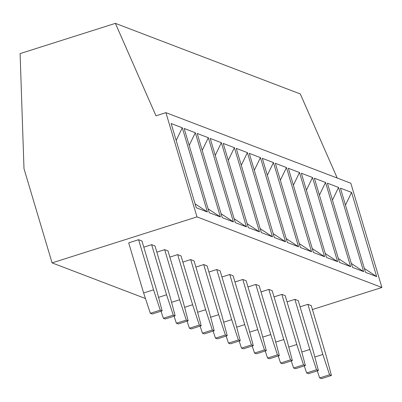 <?xml version="1.0" encoding="UTF-8"?>
<svg xmlns="http://www.w3.org/2000/svg" width="402" height="402" viewBox="0 0 402 402"><rect width="100%" height="100%" fill="white"/><g stroke="black" fill="none" stroke-linecap="round" stroke-linejoin="round"><path stroke-width="0.6" d="M312.419 309.535L381.9 287.48L350.825 183.237L165.905 112.645L155.981 115.796L115.379 23.356L300.294 93.952L337.238 178.051M115.379 23.356L20.1 53.602L23.989 168.669L52.079 262.883L196.985 216.884L381.9 287.48M196.985 216.884L165.905 112.645M196.226 207.713L171.126 123.52L182.292 127.781L207.392 211.975L196.226 207.713M209.251 212.683L184.151 128.489L195.312 132.75L220.412 216.944L209.251 212.683M222.271 217.658L197.171 133.464L208.337 137.725L233.436 221.919L222.271 217.658M235.296 222.628L210.196 138.434L221.356 142.695L246.456 226.889L235.296 222.628M248.315 227.597L223.216 143.403L234.381 147.665L259.481 231.859L248.315 227.597M261.34 232.572L236.24 148.378L247.401 152.639L272.501 236.833L261.34 232.572M274.36 237.542L249.26 153.348L260.426 157.609L285.526 241.803L274.36 237.542M287.385 242.512L262.285 158.318L273.445 162.579L298.545 246.773L287.385 242.512M300.405 247.486L275.305 163.292L286.47 167.554L311.57 251.747L300.405 247.486M313.429 252.456L288.329 168.262L299.49 172.523L324.59 256.717L313.429 252.456M326.449 257.426L301.349 173.232L312.515 177.493L337.615 261.692L326.449 257.426M339.474 262.4L314.374 178.207L325.535 182.468L350.634 266.662L339.474 262.4M352.494 267.37L327.394 183.176L338.559 187.438L363.659 271.631L352.494 267.37M365.518 272.345L340.419 188.151L351.579 192.412L376.679 276.606L365.518 272.345M52.079 262.883L145.464 298.535M138.61 239.708L128.685 242.858L143.625 292.973L153.549 289.822L160.272 310.153L162.132 310.862L156.901 291.103L141.956 240.984L138.61 239.708L153.549 289.822M158.549 297.339L166.574 294.797L173.292 315.123L175.151 315.836L169.92 296.073L154.981 245.959L151.634 244.677L143.8 247.165M171.574 302.314L179.593 299.766L186.317 320.098L188.176 320.806L182.945 301.043L168.001 250.928L164.654 249.652L156.825 252.134M184.593 307.284L192.618 304.736L199.337 325.067L201.196 325.776L195.965 306.017L181.026 255.898L177.679 254.622L169.845 257.109M197.618 312.253L205.638 309.711L212.362 330.037L214.221 330.751L208.99 310.987L194.045 260.873L190.699 259.591L182.87 262.079M210.638 317.228L218.663 314.681L225.381 335.012L227.241 335.72L222.01 315.957L207.07 265.843L203.724 264.566L195.89 267.049M223.663 322.198L231.683 319.65L238.406 339.981L240.265 340.69L235.034 320.932L220.095 270.812L216.743 269.536L208.914 272.023M236.683 327.168L244.707 324.625L251.426 344.951L253.285 345.665L248.054 325.901L233.115 275.787L229.768 274.506L221.934 276.993M249.707 332.142L257.727 329.595L264.451 349.926L266.31 350.634L261.079 330.871L246.14 280.757L242.788 279.48L234.959 281.968M262.727 337.112L270.752 334.564L277.47 354.896L279.33 355.604L274.099 335.846L259.159 285.732L255.813 284.45L247.979 286.938M275.752 342.082L283.772 339.539L290.495 359.87L292.354 360.579L287.123 340.816L272.184 290.701L268.832 289.42L261.004 291.907M288.772 347.057L296.797 344.509L303.515 364.84L305.374 365.549L300.143 345.785L285.204 295.671L281.857 294.395L274.023 296.882M301.796 352.026L309.816 349.479L316.54 369.81L318.399 370.523L313.168 350.76L298.229 300.646L294.877 299.364L287.048 301.852M314.816 356.996L322.841 354.453L329.56 374.785L331.419 375.493L326.188 355.73L311.248 305.615L307.902 304.334L300.068 306.821M143.625 292.973L150.343 313.304L160.272 310.153M162.132 310.862L152.207 314.012L150.343 313.304M151.634 244.677L166.574 294.797M161.031 311.213L163.368 318.273L173.292 315.123M175.151 315.836L165.227 318.987L163.368 318.273M164.654 249.652L179.593 299.766M174.056 316.183L176.388 323.248L186.317 320.098M188.176 320.806L178.252 323.957L176.388 323.248M177.679 254.622L192.618 304.736M187.076 321.153L189.412 328.218L199.337 325.067M201.196 325.776L191.272 328.926L189.412 328.218M190.699 259.591L205.638 309.711M200.101 326.128L202.432 333.188L212.362 330.037M214.221 330.751L204.296 333.901L202.432 333.188M203.724 264.566L218.663 314.681M213.12 331.097L215.457 338.162L225.381 335.012M227.241 335.72L217.316 338.871L215.457 338.162M216.743 269.536L231.683 319.65M226.145 336.067L228.477 343.132L238.406 339.981M240.265 340.69L230.341 343.841L228.477 343.132M229.768 274.506L244.707 324.625M239.165 341.042L241.501 348.102L251.426 344.951M253.285 345.665L243.361 348.815L241.501 348.102M242.788 279.48L257.727 329.595M252.19 346.011L254.526 353.077L264.451 349.926M266.31 350.634L256.386 353.785L254.526 353.077M255.813 284.45L270.752 334.564M265.209 350.981L267.546 358.046L277.47 354.896M279.33 355.604L269.405 358.755L267.546 358.046M268.832 289.42L283.772 339.539M278.234 355.956L280.571 363.021L290.495 359.87M292.354 360.579L282.43 363.73L280.571 363.021M281.857 294.395L296.797 344.509M291.254 360.926L293.591 367.991L303.515 364.84M305.374 365.549L295.45 368.699L293.591 367.991M294.877 299.364L309.816 349.479M304.279 365.9L306.615 372.961L316.54 369.81M318.399 370.523L308.475 373.674L306.615 372.961M307.902 304.334L322.841 354.453M317.299 370.87L319.635 377.935L329.56 374.785M331.419 375.493L321.494 378.644L319.635 377.935M176.177 140.449L182.292 127.781M207.392 211.975L195.06 203.809M220.412 216.944L208.085 208.779M189.196 145.423L195.312 132.75M233.436 221.919L221.105 213.748M202.221 150.393L208.337 137.725M246.456 226.889L234.13 218.723M215.241 155.363L221.356 142.695M259.481 231.859L247.15 223.693M228.266 160.338L234.381 147.665M272.501 236.833L260.174 228.663M241.285 165.307L247.401 152.639M285.526 241.803L273.194 233.637M254.31 170.282L260.426 157.609M298.545 246.773L286.219 238.607M267.33 175.252L273.445 162.579M311.57 251.747L299.244 243.577M280.355 180.222L286.47 167.554M324.59 256.717L312.264 248.552M293.375 185.196L299.49 172.523M337.615 261.692L325.288 253.521M306.399 190.166L312.515 177.493M350.634 266.662L338.308 258.491M319.419 195.136L325.535 182.468M363.659 271.631L351.333 263.466M332.444 200.111L338.559 187.438M376.679 276.606L364.353 268.435M345.464 205.08L351.579 192.412"/></g></svg>
